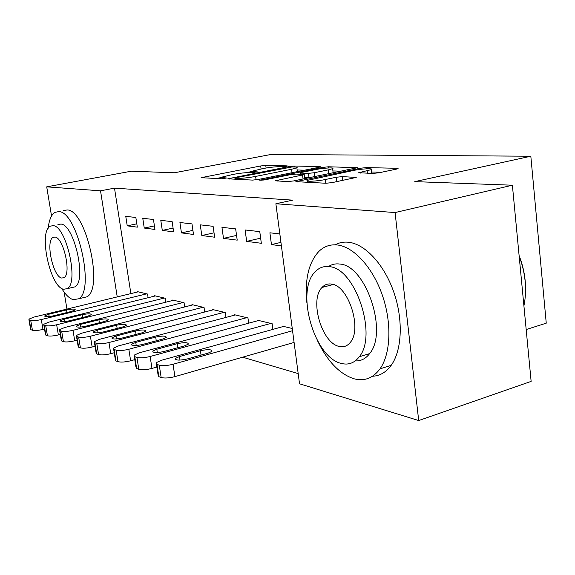 <?xml version="1.0" encoding="UTF-8"?>
<svg xmlns="http://www.w3.org/2000/svg" width="575" height="575" viewBox="0 0 575 575"><rect width="100%" height="100%" fill="white"/><g stroke="black" fill="none" stroke-linecap="round" stroke-linejoin="round"><path stroke-width="0.86" d="M286.415 166.34L287.184 165.873L265.751 165.399L260.683 165.959L201.099 177.689L221.677 178.768L226.715 177.998L223.711 177.725L222.309 177.014L233.098 174.419C239.818 173.19 245.424 172.572 249.909 172.572L257.593 171.918L254.481 171.673L252.943 170.976L263.228 168.518C269.776 167.318 275.332 166.707 279.903 166.678L286.415 166.34M372.78 173.434L379.004 172.773L396.613 169.079L398.116 168.64L397.318 168.288L366.232 167.605L360.331 168.245L295.852 181.657L325.989 183.252L332.3 182.584L356.234 177.423L342.312 176.611L336.188 177.265L325.349 179.515C317.012 181.312 304.189 181.901 307.373 180.363L353.424 170.48C361.452 168.755 374.476 168.116 371.299 169.632L358.699 172.716L372.78 173.434M275.871 203.758L395.068 212.556L418.701 420.548L299.525 383.784L275.871 203.758L292.697 200.15L114.497 188.147L100.524 190.821L117.228 296.908M51.542 216.02L46.712 186.846L131.308 171.199L174.347 172.78L271.055 154.452L530.826 156.228L414.783 181.628L512.383 185.215L395.068 212.556M46.712 186.846L100.524 190.821M318.974 167.296L320.57 166.843L319.966 166.592L294.148 166.024L288.851 166.606L227.801 178.811L252.626 180.097L258.254 179.486L318.974 167.296M328.548 166.779L357.506 167.699L293.458 180.96L287.507 181.599L275.267 180.794L304.268 174.613L296.01 174.074L290.339 174.692L264.069 179.989L259.72 180.227L322.963 167.39L328.548 166.779L328.692 167.943M526.183 329.547L546.25 323.172L530.826 156.228M245.108 229.964L246.668 241.378L261.338 243.29L259.771 231.639L245.108 229.964M272.909 329.382L272.14 323.703L257.428 320.196L257.514 320.793M200.265 224.847L201.803 235.542L214.647 237.216L213.109 226.313L200.265 224.847M225.982 317.407L225.299 312.548L212.391 309.479L212.463 309.99M160.792 220.34L162.294 230.403L173.643 231.883L172.133 221.634L160.792 220.34M184.704 306.942L184.086 302.745L172.673 300.028L172.737 300.466M125.767 216.337L127.233 225.846L137.332 227.154L135.851 217.487L125.767 216.337M148.113 297.713L147.552 294.048L137.382 291.633L137.447 292.014M114.497 188.147L130.877 293.609M242.643 357.19L298.188 373.613M165.873 302.184L165.284 298.267L154.524 295.708L154.589 296.118M142.772 218.277L144.253 228.059L154.948 229.447L153.453 219.499L142.772 218.277M204.707 312.002L204.053 307.496L191.928 304.613L192 305.081M179.925 222.518L181.441 232.897L193.502 234.463L191.978 223.898L179.925 222.518M248.673 323.186L247.947 317.939L234.183 314.669L234.255 315.215M221.95 227.319L223.495 238.366L237.216 240.149L235.657 228.886L221.95 227.319M292.258 328.49L282.289 326.118L282.375 326.758M279.838 233.932L269.891 232.796L271.457 244.605L281.405 245.899M512.383 185.215L531.135 381.39L418.701 420.548M66.937 309.091L64.134 292.114M127.233 225.846L136.821 223.826M144.253 228.059L154.416 225.896M162.294 230.403L173.082 228.074M181.441 232.897L192.912 230.381M201.803 235.542L214.029 232.825M223.495 238.366L236.562 235.412M246.668 241.378L260.647 238.158M271.457 244.605L280.945 242.377M252.705 171.357L245.834 172.708M222.051 177.373L216.164 178.53M304.621 170.178L297.131 169.977M291.999 166.966L236.181 177.675L235.218 178.2L238.151 178.322C242.787 178.351 248.616 177.718 255.631 176.424L291.59 169.266L296.858 167.792C297.584 167.339 296.995 167.088 295.09 167.037L291.999 166.966M297.57 171.594L297.282 171.134M332.903 170.947L341.198 171.17M328.325 169.869L332.623 168.647C335.369 167.296 323.481 167.95 315.855 169.546L301.875 172.363L300.186 172.845L300.768 173.118L308.473 173.355L314.209 172.737L328.325 169.869L328.799 173.715M333.018 172.845L333.054 172.184M310.299 177.51L304.621 177.38M372.104 173.42L371.723 173.262M381.448 172.263L371.579 171.997M146.69 293.847L41.307 319.563C36.491 320.634 32.969 320.915 30.727 320.412L29.282 319.908L28.843 319.175L33.968 317.077L138.216 291.827M44.519 329.044L42.981 329.425C38.173 330.51 34.651 330.783 32.416 330.244L30.964 329.712L30.518 328.95L28.944 319.743M53.576 315.797L71.472 311.434L75.296 309.868C75.038 308.804 72.127 308.825 66.542 309.932L48.782 314.238L44.792 315.876C45.044 316.94 47.977 316.918 53.576 315.797M164.371 298.051L56.666 324.774C51.728 325.888 48.084 326.176 45.727 325.637L44.189 325.098L43.714 324.278L48.868 322.129L155.408 295.917M60.31 334.442L58.37 334.93C53.439 336.059 49.802 336.332 47.438 335.764L45.892 335.196L45.418 334.341L43.822 324.925M69.172 320.843L87.472 316.308L91.31 314.712C91.08 313.555 88.061 313.555 82.247 314.719L64.084 319.197L60.066 320.864C60.296 322.029 63.336 322.022 69.172 320.843M183.123 302.515L72.996 330.316C67.936 331.473 64.156 331.761 61.669 331.193L60.03 330.618L59.52 329.705L64.702 327.506L173.607 300.251M77.122 340.17L74.721 340.781C69.676 341.96 65.902 342.24 63.408 341.629L61.769 341.025L61.252 340.069L59.642 330.431M85.74 326.212L104.47 321.49L108.316 319.865C108.114 318.6 104.981 318.579 98.914 319.801L80.328 324.458L76.295 326.169C76.504 327.427 79.652 327.441 85.74 326.212M61.662 288.406C65.536 294.738 69.388 298.497 73.219 299.683L78.725 298.777C95.328 290.303 77.215 211.068 58.751 211.6L54.963 212.362C51.362 214.604 49.098 219.902 48.171 228.246M82.333 297.915L87.005 296.801C103.852 288.283 85.826 209.357 67.124 209.947L63.315 210.702M57.903 224.638L60.799 224.077C74.161 224.128 86.969 280.852 75.002 286.853L71.767 287.608M63.588 289.268L67.325 288.643C79.134 282.67 66.262 225.738 53.058 225.644L50.198 226.205C38.288 231.783 50.075 287.018 63.588 289.268M54.941 237.044L53.001 237.417C45.346 241.047 53.051 276.841 61.726 278.048L64.041 277.646C71.652 273.851 63.494 237.36 54.941 237.044M519.11 255.552C523.609 267.217 525.766 278.961 525.586 290.777M523.918 305.871C527.174 290.001 525.579 273.362 519.146 255.947M317.752 341.205C327.57 361.445 339.588 373.958 353.812 378.731C364.277 381.548 373.017 378.257 380.018 368.848C390.784 353.754 391.992 322.827 382.289 295.047C372.622 267.231 353.675 246.797 337.374 244.979C330.215 244.224 324.034 246.38 318.83 251.447C308.646 262.552 304.649 279.587 306.856 302.543M372.521 376.244C379.881 375.906 386.098 372.277 391.18 365.348C402.09 350.276 403.406 319.499 393.717 291.899C384.071 264.27 365.039 244.008 348.601 242.255C343.721 241.723 339.243 242.578 335.16 244.821M328.483 266.57C331.825 264.32 335.563 263.479 339.717 264.04C365.729 265.118 388.377 331.976 369.624 353.611C365.714 358.735 360.92 361.172 355.242 360.92M341.363 363.443C348.5 365.247 354.466 363.019 359.274 356.759C377.811 335.103 355.113 267.842 329.31 266.671C323.876 265.945 319.218 267.591 315.337 271.608C295.104 290.397 314.029 357.722 341.363 363.443M331.48 284.086C327.786 283.511 324.638 284.632 322.029 287.45C309.192 299.848 321.792 343.275 339.25 346.445C343.649 347.465 347.343 346.107 350.326 342.355C362.466 328.771 348.306 285.358 331.48 284.086M203.025 307.251L90.39 336.217C85.201 337.424 81.283 337.719 78.646 337.101L76.899 336.497L76.346 335.469L81.557 333.22L192.92 304.843M95.055 346.258L92.151 347.02C86.962 348.242 83.052 348.522 80.421 347.868L78.667 347.228L78.107 346.157L76.482 336.296M103.385 331.926L122.554 327.002L126.407 325.342C126.241 323.969 122.985 323.919 116.639 325.198L97.613 330.057L93.574 331.797C93.739 333.177 97.01 333.22 103.385 331.926M224.207 312.29L108.962 342.52C103.629 343.778 99.561 344.08 96.772 343.419L94.904 342.765L94.307 341.615L99.525 339.322L213.447 309.731M114.231 352.741L110.745 353.668C105.426 354.947 101.365 355.235 98.569 354.531L96.701 353.848L96.09 352.647L94.458 342.556M122.202 338.021L141.838 332.882L145.683 331.193C145.561 329.691 142.169 329.612 135.528 330.956L116.049 336.023L111.996 337.798C112.125 339.308 115.525 339.379 122.202 338.021M246.776 317.666L128.829 349.262C123.345 350.577 119.126 350.879 116.15 350.168L114.152 349.471L113.505 348.17L118.723 345.834L235.312 314.935M134.78 359.655L130.64 360.791C125.17 362.128 120.951 362.415 117.983 361.661L115.978 360.928L115.323 359.569L113.677 349.255M142.327 344.533L162.438 339.157L166.276 337.453C166.197 335.8 162.675 335.685 155.696 337.101L135.736 342.398L131.689 344.202C131.761 345.863 135.312 345.97 142.327 344.533M270.897 323.402L150.132 356.493C144.498 357.866 140.099 358.175 136.936 357.406L134.787 356.658L134.083 355.178L139.294 352.813L258.635 320.483M156.86 367.051L151.972 368.424C146.345 369.818 141.953 370.113 138.791 369.301L136.642 368.51L135.923 366.972L134.277 356.428M163.882 351.519L184.503 345.884L188.312 344.159C188.298 342.341 184.618 342.183 177.272 343.678L156.817 349.226L152.792 351.059C152.799 352.885 156.493 353.036 163.882 351.519M292.553 330.711L173.039 364.262C167.239 365.707 162.646 366.016 159.275 365.19L156.961 364.385L156.199 362.696L161.374 360.302L283.583 326.42M294.091 342.434L174.901 376.625C169.115 378.091 164.529 378.386 161.151 377.509L158.844 376.661L158.067 374.907L156.414 364.14M187.048 359.016L208.186 353.1L211.952 351.368C212.017 349.363 208.172 349.154 200.416 350.728L179.45 356.558L175.454 358.397C175.375 360.417 179.242 360.626 187.048 359.016M254.596 172.536L254.481 171.673M223.833 178.609L223.711 177.725M203.076 177.963L202.968 177.179M261.079 168.935L260.683 165.959M266.096 168.008L265.751 165.399M229.763 179.112L229.655 178.293M288.938 167.253L288.851 166.606M294.278 167.016L294.148 166.024M320.023 167.052L319.966 166.592M235.376 179.357L235.218 178.2M238.309 179.479L238.151 178.322M256.091 179.846L255.631 176.424M292.028 172.708L291.59 169.266M356.881 167.922L356.816 167.404M277.193 181.154L277.078 180.277M303.054 178.99L302.565 175.102M261.072 180.392L261 179.86M323.092 168.417L322.963 167.39M300.912 174.239L300.768 173.118M308.998 177.538L308.473 173.355M314.697 176.604L314.209 172.737M360.396 173.082L360.295 172.256M367.425 173.283L367.137 170.833M325.809 183.245L325.349 179.515M336.727 181.657L336.188 177.265M342.772 180.385L342.312 176.611M355.594 177.661L355.522 177.057M297.757 182.038L297.642 181.139M360.467 169.359L360.331 168.245M366.376 168.827L366.232 167.605M397.39 168.892L397.318 168.288M41.307 319.563L42.981 329.425M29.282 319.908L30.964 329.712M30.727 320.412L32.416 330.244M49.17 316.552L48.782 314.238M66.973 312.527L66.542 309.932M56.666 324.774L58.37 334.93M44.189 325.098L45.892 335.196M45.727 325.637L47.438 335.764M64.486 321.641L64.084 319.197M82.699 317.493L82.247 314.719M72.996 330.316L74.721 340.781M60.03 330.618L61.769 341.025M61.669 331.193L63.408 341.629M80.752 327.053L80.328 324.458M99.396 322.769L98.914 319.801M90.39 336.217L92.151 347.02M76.899 336.497L78.667 347.228M78.646 337.101L80.421 347.868M98.059 332.81L97.613 330.057M117.149 328.39L116.639 325.198M108.962 342.52L110.745 353.668M94.904 342.765L96.701 353.848M96.772 343.419L98.569 354.531M116.509 338.955L116.049 336.023M136.059 334.391L135.528 330.956M128.829 349.262L130.64 360.791M114.152 349.471L115.978 360.928M116.15 350.168L117.983 361.661M136.225 345.525L135.736 342.398M156.256 340.81L155.696 337.101M150.132 356.493L151.972 368.424M134.787 356.658L136.642 368.51M136.936 357.406L138.791 369.301M157.327 352.554L156.817 349.226M177.869 347.695L177.272 343.678M173.039 364.262L174.901 376.625M156.961 364.385L158.844 376.661M159.275 365.19L161.151 377.509M179.982 360.108L179.45 356.558M201.056 355.098L200.416 350.728M253.165 172.658L253.014 171.515M222.547 178.739L222.388 177.567M235.074 179.343L234.909 178.164M297.347 171.638L296.858 167.792M304.779 178.638L304.268 174.613M333.133 172.787L332.623 168.647M300.366 174.218L300.215 173.061M371.738 173.406L371.299 169.632M307.632 182.462L307.46 181.075M44.864 316.336L44.792 315.876M60.152 321.389L60.066 320.864M76.396 326.751L76.295 326.169M78.725 298.777L87.005 296.801M75.002 286.853L67.325 288.643M54.848 237.029L53.001 237.417M380.018 368.848L391.18 365.348M369.624 353.611L359.274 356.759M333.22 284.51L322.029 287.45M93.682 332.465L93.574 331.797M112.118 338.56L111.996 337.798M131.826 345.079L131.689 344.202M152.943 352.058L152.792 351.059M175.627 359.555L175.454 358.397"/></g></svg>
